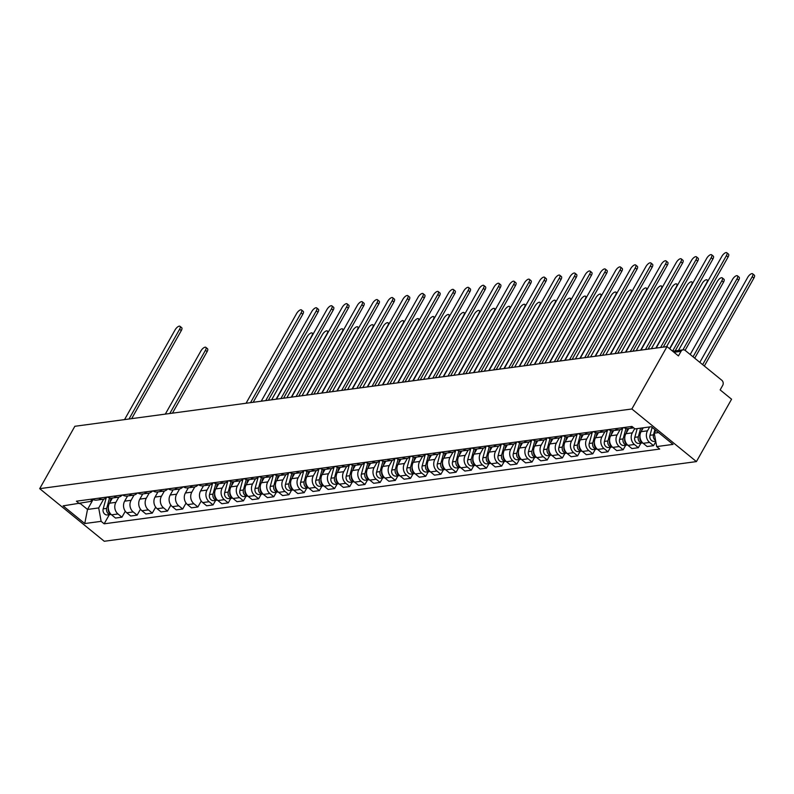 <?xml version="1.0" encoding="UTF-8"?>
<svg xmlns="http://www.w3.org/2000/svg" width="794" height="794" viewBox="0 0 794 794"><rect width="100%" height="100%" fill="white"/><g stroke="black" fill="none" stroke-linecap="round" stroke-linejoin="round"><path stroke-width="1.19" d="M672.697 351.236L683.118 349.836A3.642 3.057 82.3 0 1 685.272 350.491L721.815 380.266A3.642 3.057 82.3 0 1 722.729 385.318L720.148 389.904L731.572 399.213L696.427 461.592L631.865 408.979L39.7 488.657L74.844 426.289L667.01 346.611L631.865 408.979M39.7 488.657L104.262 541.27L696.427 461.592M683.118 349.836A3.642 3.057 82.3 0 0 681.024 351.335L673.977 352.288M667.01 346.611L678.443 355.92L681.024 351.335M112.391 498.017L109.463 503.207A8.367 7.047 82.3 0 0 111.577 514.84L115.507 518.055L121.939 517.192L117.998 513.976A8.367 7.047 -97.7 0 1 115.894 502.344L118.832 497.113M92.253 499.059A8.367 7.047 82.3 0 0 96.63 500.131L103.061 499.267A8.367 7.047 -97.7 0 1 98.684 498.195M125.293 511.227L121.939 517.192M107.001 497.074A8.367 7.047 -97.7 0 1 103.061 499.267M127.576 495.972L124.648 501.163A8.367 7.047 82.3 0 0 126.762 512.795L130.702 516.011L137.124 515.147L133.184 511.931A8.367 7.047 -97.7 0 1 131.079 500.299L134.017 495.069M107.438 497.014A8.367 7.047 82.3 0 0 111.825 498.086L118.246 497.223A8.367 7.047 -97.7 0 1 113.87 496.151M140.478 509.192L137.124 515.147M122.187 495.029A8.367 7.047 -97.7 0 1 118.246 497.223M142.761 493.928L139.843 499.118A8.367 7.047 82.3 0 0 141.947 510.76L145.888 513.966L152.309 513.103L148.379 509.887A8.367 7.047 -97.7 0 1 146.265 498.255L149.212 493.034M122.633 494.97A8.367 7.047 82.3 0 0 127.01 496.042L133.442 495.178A8.367 7.047 -97.7 0 1 129.055 494.106M155.674 507.148L152.309 513.103M137.382 492.985A8.367 7.047 -97.7 0 1 133.442 495.178M157.956 491.883L155.029 497.074A8.367 7.047 82.3 0 0 157.143 508.716L161.073 511.922L167.504 511.058L163.564 507.852A8.367 7.047 -97.7 0 1 161.46 496.21L164.398 490.99M137.819 492.925A8.367 7.047 82.3 0 0 142.195 494.007L148.627 493.134A8.367 7.047 -97.7 0 1 144.25 492.062M170.859 505.103L167.504 511.058M152.567 490.94A8.367 7.047 -97.7 0 1 148.627 493.134M173.142 489.838L170.214 495.029A8.367 7.047 82.3 0 0 172.328 506.671L176.268 509.877L182.689 509.014L178.749 505.808A8.367 7.047 -97.7 0 1 176.645 494.166L179.583 488.945M153.014 490.881A8.367 7.047 82.3 0 0 157.391 491.962L163.812 491.099A8.367 7.047 -97.7 0 1 159.435 490.017M186.044 503.059L182.689 509.014M167.752 488.906A8.367 7.047 -97.7 0 1 163.812 491.099M188.337 487.794L185.409 492.985A8.367 7.047 82.3 0 0 187.513 504.627L191.453 507.832L197.885 506.969L193.944 503.763A8.367 7.047 -97.7 0 1 191.83 492.121L194.778 486.901M168.199 488.846A8.367 7.047 82.3 0 0 172.576 489.918L179.007 489.054A8.367 7.047 -97.7 0 1 174.62 487.973M201.239 501.014L197.885 506.969M182.948 486.861A8.367 7.047 -97.7 0 1 179.007 489.054M203.522 485.749L200.594 490.94A8.367 7.047 82.3 0 0 202.708 502.582L206.638 505.788L213.07 504.924L209.13 501.719A8.367 7.047 -97.7 0 1 207.026 490.077L209.963 484.856M183.384 486.801A8.367 7.047 82.3 0 0 187.771 487.873L194.193 487.01A8.367 7.047 -97.7 0 1 189.816 485.928M215.631 500.379L213.07 504.924M198.133 484.816A8.367 7.047 -97.7 0 1 194.193 487.01M218.707 483.705L215.789 488.896A8.367 7.047 82.3 0 0 217.893 500.538L221.834 503.743L228.255 502.88L224.315 499.674A8.367 7.047 -97.7 0 1 222.211 488.032L225.159 482.812M198.579 484.757A8.367 7.047 82.3 0 0 202.956 485.829L209.378 484.965A8.367 7.047 -97.7 0 1 205.001 483.893M230.816 498.334L228.255 502.88M213.318 482.772A8.367 7.047 -97.7 0 1 209.378 484.965M233.902 481.66L230.975 486.851A8.367 7.047 82.3 0 0 233.079 498.493L237.019 501.699L243.45 500.835L239.51 497.63A8.367 7.047 -97.7 0 1 237.396 485.988L240.344 480.767M213.765 482.712A8.367 7.047 82.3 0 0 218.142 483.784L224.573 482.921A8.367 7.047 -97.7 0 1 220.186 481.849M246.011 496.29L243.45 500.835M228.513 480.727A8.367 7.047 -97.7 0 1 224.573 482.921M249.088 479.626L246.16 484.806A8.367 7.047 82.3 0 0 248.274 496.449L252.204 499.654L258.636 498.791L254.695 495.585A8.367 7.047 -97.7 0 1 252.591 483.943L255.529 478.722M228.95 480.668A8.367 7.047 82.3 0 0 233.337 481.74L239.758 480.876A8.367 7.047 -97.7 0 1 235.381 479.804M261.196 494.255L258.636 498.791M243.698 478.683A8.367 7.047 -97.7 0 1 239.758 480.876M264.273 477.581L261.355 482.772A8.367 7.047 82.3 0 0 263.459 494.404L267.399 497.62L273.821 496.746L269.891 493.54A8.367 7.047 -97.7 0 1 267.776 481.898L270.724 476.678M244.145 478.623A8.367 7.047 82.3 0 0 248.522 479.695L254.943 478.832A8.367 7.047 -97.7 0 1 250.567 477.76M276.381 492.211L273.821 496.746M258.884 476.638A8.367 7.047 -97.7 0 1 254.943 478.832M279.468 475.537L276.54 480.727A8.367 7.047 82.3 0 0 278.644 492.359L282.585 495.575L289.016 494.712L285.076 491.496A8.367 7.047 -97.7 0 1 282.962 479.864L285.909 474.633M259.33 476.579A8.367 7.047 82.3 0 0 263.707 477.651L270.139 476.787A8.367 7.047 -97.7 0 1 265.752 475.715M291.577 490.166L289.016 494.712M274.079 474.594A8.367 7.047 -97.7 0 1 270.139 476.787M294.653 473.492L291.726 478.683A8.367 7.047 82.3 0 0 293.84 490.315L297.78 493.531L304.201 492.667L300.261 489.451A8.367 7.047 -97.7 0 1 298.157 477.819L301.095 472.589M274.516 474.534A8.367 7.047 82.3 0 0 278.902 475.606L285.324 474.743A8.367 7.047 -97.7 0 1 280.947 473.671M306.762 488.121L304.201 492.667M289.264 472.549A8.367 7.047 -97.7 0 1 285.324 474.743M309.839 471.447L306.921 476.638A8.367 7.047 82.3 0 0 309.025 488.27L312.965 491.486L319.387 490.623L315.456 487.407A8.367 7.047 -97.7 0 1 313.342 475.775L316.29 470.544M289.711 472.49A8.367 7.047 82.3 0 0 294.088 473.561L300.509 472.698A8.367 7.047 -97.7 0 1 296.132 471.626M321.947 486.077L319.387 490.623M304.449 470.505A8.367 7.047 -97.7 0 1 300.509 472.698M325.034 469.403L322.106 474.594A8.367 7.047 82.3 0 0 324.21 486.236L328.15 489.441L334.582 488.578L330.641 485.362A8.367 7.047 -97.7 0 1 328.527 473.73L331.475 468.51M304.896 470.445A8.367 7.047 82.3 0 0 309.273 471.527L315.704 470.653A8.367 7.047 -97.7 0 1 311.327 469.582M337.142 484.032L334.582 488.578M319.645 468.46A8.367 7.047 -97.7 0 1 315.704 470.653M340.219 467.358L337.291 472.549A8.367 7.047 82.3 0 0 339.405 484.191L343.345 487.397L349.767 486.533L345.827 483.328A8.367 7.047 -97.7 0 1 343.723 471.686L346.66 466.465M320.081 468.4A8.367 7.047 82.3 0 0 324.468 469.482L330.89 468.609A8.367 7.047 -97.7 0 1 326.513 467.537M352.328 481.988L349.767 486.533M334.83 466.415A8.367 7.047 -97.7 0 1 330.89 468.609M355.404 465.314L352.486 470.505A8.367 7.047 82.3 0 0 354.59 482.147L358.531 485.352L364.952 484.489L361.022 481.283A8.367 7.047 -97.7 0 1 358.908 469.641L361.856 464.421M335.276 466.356A8.367 7.047 82.3 0 0 339.653 467.438L346.085 466.574A8.367 7.047 -97.7 0 1 341.698 465.492M367.513 479.943L364.952 484.489M350.025 464.381A8.367 7.047 -97.7 0 1 346.085 466.574M370.599 463.269L367.672 468.46A8.367 7.047 82.3 0 0 369.786 480.102L373.716 483.308L380.147 482.444L376.207 479.239A8.367 7.047 -97.7 0 1 374.103 467.597L377.041 462.376M350.462 464.321A8.367 7.047 82.3 0 0 354.839 465.393L361.27 464.53A8.367 7.047 -97.7 0 1 356.893 463.448M382.708 477.899L380.147 482.444M365.21 462.336A8.367 7.047 -97.7 0 1 361.27 464.53M385.785 461.225L382.857 466.415A8.367 7.047 82.3 0 0 384.971 478.057L388.911 481.263L395.333 480.4L391.392 477.194A8.367 7.047 -97.7 0 1 389.288 465.552L392.226 460.331M365.647 462.277A8.367 7.047 82.3 0 0 370.034 463.349L376.455 462.485A8.367 7.047 -97.7 0 1 372.078 461.403M397.893 475.854L395.333 480.4M380.395 460.292A8.367 7.047 -97.7 0 1 376.455 462.485M400.97 459.18L398.052 464.371A8.367 7.047 82.3 0 0 400.156 476.013L404.096 479.219L410.518 478.355L406.588 475.149A8.367 7.047 -97.7 0 1 404.474 463.507L407.421 458.287M380.842 460.232A8.367 7.047 82.3 0 0 385.219 461.304L391.65 460.441A8.367 7.047 -97.7 0 1 387.264 459.369M413.079 473.81L410.518 478.355M395.591 458.247A8.367 7.047 -97.7 0 1 391.65 460.441M416.165 457.136L413.237 462.326A8.367 7.047 82.3 0 0 415.351 473.968L419.282 477.174L425.713 476.311L421.773 473.105A8.367 7.047 -97.7 0 1 419.669 461.463L422.607 456.242M396.027 458.188A8.367 7.047 82.3 0 0 400.404 459.26L406.836 458.396A8.367 7.047 -97.7 0 1 402.459 457.324M428.274 471.765L425.713 476.311M410.776 456.203A8.367 7.047 -97.7 0 1 406.836 458.396M431.35 455.101L428.423 460.282A8.367 7.047 82.3 0 0 430.537 471.924L434.477 475.14L440.898 474.266L436.958 471.06A8.367 7.047 -97.7 0 1 434.854 459.418L437.792 454.198M411.223 456.143A8.367 7.047 82.3 0 0 415.599 457.215L422.021 456.352A8.367 7.047 -97.7 0 1 417.644 455.28M443.459 469.73L440.898 474.266M425.961 454.158A8.367 7.047 -97.7 0 1 422.021 456.352M446.536 453.056L443.618 458.247A8.367 7.047 82.3 0 0 445.722 469.879L449.662 473.095L456.093 472.222L452.153 469.016A8.367 7.047 -97.7 0 1 450.039 457.374L452.987 452.153M426.408 454.099A8.367 7.047 82.3 0 0 430.785 455.17L437.216 454.307A8.367 7.047 -97.7 0 1 432.829 453.235M458.654 467.686L456.093 472.222M441.156 452.114A8.367 7.047 -97.7 0 1 437.216 454.307M461.731 451.012L458.803 456.203A8.367 7.047 82.3 0 0 460.917 467.835L464.847 471.05L471.279 470.187L467.338 466.971A8.367 7.047 -97.7 0 1 465.234 455.339L468.172 450.109M441.593 452.054A8.367 7.047 82.3 0 0 445.98 453.126L452.401 452.262A8.367 7.047 -97.7 0 1 448.024 451.191M473.839 465.641L471.279 470.187M456.342 450.069A8.367 7.047 -97.7 0 1 452.401 452.262M476.916 448.967L473.998 454.158A8.367 7.047 82.3 0 0 476.102 465.79L480.042 469.006L486.464 468.142L482.524 464.927A8.367 7.047 -97.7 0 1 480.42 453.295L483.357 448.064M456.788 450.009A8.367 7.047 82.3 0 0 461.165 451.081L467.587 450.218A8.367 7.047 -97.7 0 1 463.21 449.146M489.025 463.597L486.464 468.142M471.527 448.024A8.367 7.047 -97.7 0 1 467.587 450.218M492.111 446.923L489.183 452.114A8.367 7.047 82.3 0 0 491.288 463.756L495.228 466.961L501.659 466.098L497.719 462.882A8.367 7.047 -97.7 0 1 495.605 451.25L498.553 446.02M471.973 447.965A8.367 7.047 82.3 0 0 476.35 449.037L482.782 448.173A8.367 7.047 -97.7 0 1 478.395 447.101M504.22 461.552L501.659 466.098M486.722 445.98A8.367 7.047 -97.7 0 1 482.782 448.173M507.297 444.878L504.369 450.069A8.367 7.047 82.3 0 0 506.483 461.711L510.413 464.917L516.844 464.053L512.904 460.838A8.367 7.047 -97.7 0 1 510.8 449.206L513.738 443.985M487.159 445.92A8.367 7.047 82.3 0 0 491.546 447.002L497.967 446.129A8.367 7.047 -97.7 0 1 493.59 445.057M519.405 459.508L516.844 464.053M501.907 443.935A8.367 7.047 -97.7 0 1 497.967 446.129M522.482 442.834L519.564 448.024A8.367 7.047 82.3 0 0 521.668 459.666L525.608 462.872L532.03 462.009L528.089 458.803A8.367 7.047 -97.7 0 1 525.985 447.161L528.933 441.94M502.354 443.876A8.367 7.047 82.3 0 0 506.731 444.958L513.152 444.094A8.367 7.047 -97.7 0 1 508.775 443.012M534.59 457.463L532.03 462.009M517.092 441.891A8.367 7.047 -97.7 0 1 513.152 444.094M537.677 440.789L534.749 445.98A8.367 7.047 82.3 0 0 536.853 457.622L540.793 460.828L547.225 459.964L543.285 456.758A8.367 7.047 -97.7 0 1 541.171 445.116L544.118 439.896M517.539 441.831A8.367 7.047 82.3 0 0 521.916 442.913L528.347 442.05A8.367 7.047 -97.7 0 1 523.961 440.968M549.785 455.419L547.225 459.964M532.288 439.856A8.367 7.047 -97.7 0 1 528.347 442.05M552.862 438.745L549.934 443.935A8.367 7.047 82.3 0 0 552.048 455.577L555.989 458.783L562.41 457.92L558.47 454.714A8.367 7.047 -97.7 0 1 556.366 443.072L559.304 437.851M532.724 439.797A8.367 7.047 82.3 0 0 537.111 440.868L543.533 440.005A8.367 7.047 -97.7 0 1 539.156 438.923M564.971 453.374L562.41 457.92M547.473 437.812A8.367 7.047 -97.7 0 1 543.533 440.005M568.047 436.7L565.13 441.891A8.367 7.047 82.3 0 0 567.234 453.533L571.174 456.739L577.595 455.875L573.665 452.669A8.367 7.047 -97.7 0 1 571.551 441.027L574.499 435.807M547.92 437.752A8.367 7.047 82.3 0 0 552.296 438.824L558.718 437.96A8.367 7.047 -97.7 0 1 554.341 436.889M580.156 451.329L577.595 455.875M562.658 435.767A8.367 7.047 -97.7 0 1 558.718 437.96M583.243 434.655L580.315 439.846A8.367 7.047 82.3 0 0 582.419 451.488L586.359 454.694L592.79 453.831L588.85 450.625A8.367 7.047 -97.7 0 1 586.736 438.983L589.684 433.762M563.105 435.708A8.367 7.047 82.3 0 0 567.482 436.779L573.913 435.916A8.367 7.047 -97.7 0 1 569.536 434.844M595.351 449.285L592.79 453.831M577.853 433.723A8.367 7.047 -97.7 0 1 573.913 435.916M598.428 432.611L595.5 437.802A8.367 7.047 82.3 0 0 597.614 449.444L601.554 452.649L607.976 451.786L604.036 448.58A8.367 7.047 -97.7 0 1 601.931 436.938L604.869 431.718M578.29 433.663A8.367 7.047 82.3 0 0 582.677 434.735L589.098 433.871A8.367 7.047 -97.7 0 1 584.721 432.799M610.536 447.25L607.976 451.786M593.039 431.678A8.367 7.047 -97.7 0 1 589.098 433.871M613.613 430.576L610.695 435.767A8.367 7.047 82.3 0 0 612.799 447.399L616.74 450.615L623.161 449.741L619.231 446.536A8.367 7.047 -97.7 0 1 617.117 434.894L620.064 429.673M593.485 431.618A8.367 7.047 82.3 0 0 597.862 432.69L604.294 431.827A8.367 7.047 -97.7 0 1 599.907 430.755M625.722 445.206L623.161 449.741M608.234 429.633A8.367 7.047 -97.7 0 1 604.294 431.827M628.808 428.532L625.88 433.723A8.367 7.047 82.3 0 0 627.994 445.355L631.925 448.57L638.356 447.697L634.416 444.491A8.367 7.047 -97.7 0 1 632.312 432.849L634.674 428.651M608.67 429.574A8.367 7.047 82.3 0 0 613.047 430.646L619.479 429.782A8.367 7.047 -97.7 0 1 615.102 428.71M640.917 443.161L638.356 447.697M623.419 427.589A8.367 7.047 -97.7 0 1 619.479 429.782M643.249 427.797L641.066 431.678A8.367 7.047 82.3 0 0 643.18 443.31L647.12 446.526L653.541 445.662L649.601 442.447A8.367 7.047 -97.7 0 1 647.497 430.814L649.681 426.934M623.856 427.529A8.367 7.047 82.3 0 0 628.243 428.601L633.711 427.867M655.794 441.663L653.541 445.662M633.612 427.787A8.367 7.047 -97.7 0 1 630.287 426.666M93.087 499.535L87.509 509.44L98.704 507.932L103.647 499.158M92.005 499.098L90.695 501.411L63.083 505.867L84.769 523.544L87.509 509.44L80.224 503.505M98.704 507.932L101.136 521.34L104.163 523.812L659.725 449.057L656.688 446.585L673.044 444.392L651.358 426.715L634.992 428.909L631.964 426.438L76.403 501.193L79.44 503.664M101.136 521.34L84.769 523.544M655.844 430.368L654.256 433.177L658.573 432.601M109.304 514.691L104.163 523.812M656.688 446.585L654.256 433.177M129.025 418.994L179.603 329.242A4.188 1.677 -50.8 0 0 180 326.304L181.677 327.674A4.188 1.677 129.2 0 1 181.28 330.612L131.675 418.637M180 326.304A4.188 1.677 -50.8 0 0 175.117 329.847L124.549 419.599M109.542 497.957L106.694 508.388A4.546 3.831 82.3 0 0 110.962 514.462A4.546 3.831 82.3 0 0 111.12 514.443M106.188 497.878L103.19 508.865A4.546 3.831 82.3 0 0 107.458 514.939L110.962 514.462M169.797 413.515L205.428 350.293A4.188 1.677 -50.8 0 0 205.825 347.345A4.188 1.677 -50.8 0 0 200.942 350.888L165.321 414.111M111.081 498.146L109.929 502.384M108.351 508.18A4.546 3.831 82.3 0 0 110.555 513.847M205.825 347.345L207.502 348.715A4.188 1.677 129.2 0 1 207.105 351.653L172.447 413.158M250.537 402.647L301.105 312.896A4.188 1.677 -50.8 0 0 301.512 309.958L303.189 311.317A4.188 1.677 129.2 0 1 302.792 314.265L253.187 402.29M301.512 309.958A4.188 1.677 -50.8 0 0 296.628 313.501L246.061 403.253M265.722 400.603L316.3 310.851A4.188 1.677 -50.8 0 0 316.697 307.913L318.384 309.283A4.188 1.677 129.2 0 1 317.977 312.221L268.372 400.245M316.697 307.913A4.188 1.677 -50.8 0 0 311.814 311.456L261.246 401.208M280.917 398.558L331.485 308.806A4.188 1.677 -50.8 0 0 331.892 305.869L333.569 307.238A4.188 1.677 129.2 0 1 333.162 310.176L283.567 398.201M331.892 305.869A4.188 1.677 -50.8 0 0 327.009 309.412L276.431 399.164M296.102 396.514L346.67 306.762A4.188 1.677 -50.8 0 0 347.077 303.824L348.755 305.194A4.188 1.677 129.2 0 1 348.358 308.132L298.752 396.156M347.077 303.824A4.188 1.677 -50.8 0 0 342.194 307.367L291.626 397.119M311.288 394.469L361.866 304.717A4.188 1.677 -50.8 0 0 362.263 301.78L363.95 303.149A4.188 1.677 129.2 0 1 363.543 306.087L313.938 394.112M362.263 301.78A4.188 1.677 -50.8 0 0 357.389 305.323L306.812 395.075M326.483 392.425L377.051 302.673A4.188 1.677 -50.8 0 0 377.458 299.735L379.135 301.105A4.188 1.677 129.2 0 1 378.728 304.042L329.133 392.077M377.458 299.735A4.188 1.677 -50.8 0 0 372.575 303.278L321.997 393.03M341.668 390.39L392.236 300.638A4.188 1.677 -50.8 0 0 392.643 297.69L394.32 299.06A4.188 1.677 129.2 0 1 393.923 301.998L344.318 390.033M392.643 297.69A4.188 1.677 -50.8 0 0 387.76 301.234L337.192 390.985M356.853 388.345L407.431 298.594A4.188 1.677 -50.8 0 0 407.828 295.646L409.515 297.016A4.188 1.677 129.2 0 1 409.108 299.953L359.503 387.988M407.828 295.646A4.188 1.677 -50.8 0 0 402.955 299.189L352.377 388.941M372.049 386.301L422.616 296.549A4.188 1.677 -50.8 0 0 423.023 293.601L424.701 294.971A4.188 1.677 129.2 0 1 424.294 297.919L374.699 385.944M423.023 293.601A4.188 1.677 -50.8 0 0 418.14 297.145L367.562 386.896M387.234 384.256L437.812 294.505A4.188 1.677 -50.8 0 0 438.209 291.557L439.886 292.926A4.188 1.677 129.2 0 1 439.489 295.874L389.884 383.899M438.209 291.557A4.188 1.677 -50.8 0 0 433.326 295.11L382.758 384.862M402.419 382.212L452.997 292.46A4.188 1.677 -50.8 0 0 453.404 289.512L455.081 290.882A4.188 1.677 129.2 0 1 454.674 293.83L405.069 381.854M453.404 289.512A4.188 1.677 -50.8 0 0 448.521 293.065L397.943 382.817M417.614 380.167L468.182 290.415A4.188 1.677 -50.8 0 0 468.589 287.478L470.266 288.837A4.188 1.677 129.2 0 1 469.859 291.785L420.264 379.81M468.589 287.478A4.188 1.677 -50.8 0 0 463.706 291.021L413.138 380.773M432.799 378.123L483.377 288.371A4.188 1.677 -50.8 0 0 483.774 285.433L485.452 286.793A4.188 1.677 129.2 0 1 485.055 289.741L435.449 377.765M483.774 285.433A4.188 1.677 -50.8 0 0 478.891 288.976L428.323 378.728M447.995 376.078L498.563 286.326A4.188 1.677 -50.8 0 0 498.969 283.389L500.647 284.758A4.188 1.677 129.2 0 1 500.24 287.696L450.645 375.721M498.969 283.389A4.188 1.677 -50.8 0 0 494.086 286.932L443.509 376.684M463.18 374.034L513.748 284.282A4.188 1.677 -50.8 0 0 514.155 281.344L515.832 282.714A4.188 1.677 129.2 0 1 515.425 285.651L465.83 373.676M514.155 281.344A4.188 1.677 -50.8 0 0 509.272 284.887L458.704 374.639M478.365 371.989L528.943 282.237A4.188 1.677 -50.8 0 0 529.34 279.299L531.017 280.669A4.188 1.677 129.2 0 1 530.62 283.607L481.015 371.632M529.34 279.299A4.188 1.677 -50.8 0 0 524.457 282.843L473.889 372.594M493.56 369.944L544.128 280.193A4.188 1.677 -50.8 0 0 544.535 277.255L546.212 278.625A4.188 1.677 129.2 0 1 545.806 281.562L496.21 369.587M544.535 277.255A4.188 1.677 -50.8 0 0 539.652 280.798L489.074 370.55M508.746 367.9L559.313 278.158A4.188 1.677 -50.8 0 0 559.72 275.21L561.398 276.58A4.188 1.677 129.2 0 1 560.991 279.518L511.396 367.553M559.72 275.21A4.188 1.677 -50.8 0 0 554.837 278.754L504.269 368.505M523.931 365.865L574.509 276.113A4.188 1.677 -50.8 0 0 574.906 273.166L576.593 274.535A4.188 1.677 129.2 0 1 576.186 277.473L526.581 365.508M574.906 273.166A4.188 1.677 -50.8 0 0 570.023 276.709L519.455 366.461M539.126 363.821L589.694 274.069A4.188 1.677 -50.8 0 0 590.101 271.121L591.778 272.491A4.188 1.677 129.2 0 1 591.371 275.429L541.776 363.463M590.101 271.121A4.188 1.677 -50.8 0 0 585.218 274.664L534.64 364.416M554.311 361.776L604.879 272.024A4.188 1.677 -50.8 0 0 605.286 269.077L606.963 270.446A4.188 1.677 129.2 0 1 606.566 273.394L556.961 361.419M605.286 269.077A4.188 1.677 -50.8 0 0 600.403 272.62L549.835 362.372M569.496 359.732L620.074 269.98A4.188 1.677 -50.8 0 0 620.471 267.032L622.159 268.402A4.188 1.677 129.2 0 1 621.752 271.349L572.146 359.374M620.471 267.032A4.188 1.677 -50.8 0 0 615.598 270.585L565.02 360.337M584.692 357.687L635.26 267.935A4.188 1.677 -50.8 0 0 635.666 264.998L637.344 266.357A4.188 1.677 129.2 0 1 636.937 269.305L587.342 357.33M635.666 264.998A4.188 1.677 -50.8 0 0 630.783 268.541L580.206 358.293M599.877 355.643L650.445 265.891A4.188 1.677 -50.8 0 0 650.852 262.953L652.529 264.313A4.188 1.677 129.2 0 1 652.132 267.26L602.527 355.285M650.852 262.953A4.188 1.677 -50.8 0 0 645.969 266.496L595.401 356.248M615.062 353.598L665.64 263.846A4.188 1.677 -50.8 0 0 666.037 260.908L667.724 262.268A4.188 1.677 129.2 0 1 667.317 265.216L617.712 353.241M666.037 260.908A4.188 1.677 -50.8 0 0 661.164 264.452L610.586 354.203M630.257 351.553L680.825 261.802A4.188 1.677 -50.8 0 0 681.232 258.864L682.909 260.233A4.188 1.677 129.2 0 1 682.503 263.171L632.907 351.196M681.232 258.864A4.188 1.677 -50.8 0 0 676.349 262.407L625.771 352.159M645.443 349.509L696.02 259.757A4.188 1.677 -50.8 0 0 696.417 256.819L698.095 258.189A4.188 1.677 129.2 0 1 697.698 261.127L648.093 349.152M696.417 256.819A4.188 1.677 -50.8 0 0 691.534 260.363L640.966 350.114M660.628 347.464L711.206 257.713A4.188 1.677 -50.8 0 0 711.613 254.775L713.29 256.144A4.188 1.677 129.2 0 1 712.883 259.082L663.278 347.107M711.613 254.775A4.188 1.677 -50.8 0 0 706.729 258.318L656.152 348.07M215.859 483.655L213.02 494.086A4.546 3.831 82.3 0 0 217.288 500.16A4.546 3.831 82.3 0 0 217.437 500.131M212.504 483.566L209.517 494.563A4.546 3.831 82.3 0 0 213.785 500.627L217.288 500.16M276.123 399.203L311.744 335.981A4.188 1.677 -50.8 0 0 312.151 333.043A4.188 1.677 -50.8 0 0 307.268 336.587L271.637 399.809M217.407 483.834L216.246 488.072M214.668 493.878A4.546 3.831 82.3 0 0 216.871 499.545M231.044 481.611L228.206 492.042A4.546 3.831 82.3 0 0 232.473 498.116A4.546 3.831 82.3 0 0 232.622 498.086M227.689 481.531L224.702 492.518A4.546 3.831 82.3 0 0 228.97 498.582L232.473 498.116M291.309 397.159L326.93 333.937A4.188 1.677 -50.8 0 0 327.336 330.999A4.188 1.677 -50.8 0 0 322.453 334.542L286.833 397.764M232.592 481.789L231.441 486.027M229.863 491.833A4.546 3.831 82.3 0 0 232.066 497.501M246.239 479.566L243.391 489.997A4.546 3.831 82.3 0 0 247.668 496.071A4.546 3.831 82.3 0 0 247.817 496.052M242.885 479.487L239.887 490.474A4.546 3.831 82.3 0 0 244.155 496.548L247.668 496.071M306.494 395.114L342.125 331.892A4.188 1.677 -50.8 0 0 342.522 328.954A4.188 1.677 -50.8 0 0 337.639 332.497L302.018 395.72M247.778 479.745L246.626 483.983M245.048 489.789A4.546 3.831 82.3 0 0 247.252 495.456M261.424 477.522L258.586 487.953A4.546 3.831 82.3 0 0 262.854 494.027A4.546 3.831 82.3 0 0 263.003 494.007M258.07 477.442L255.082 488.429A4.546 3.831 82.3 0 0 259.35 494.503L262.854 494.027M321.689 393.07L357.31 329.847A4.188 1.677 -50.8 0 0 357.717 326.91A4.188 1.677 -50.8 0 0 352.834 330.453L317.203 393.675M262.973 477.71L261.812 481.938M260.233 487.744A4.546 3.831 82.3 0 0 262.437 493.411M276.61 475.477L273.771 485.908A4.546 3.831 82.3 0 0 278.039 491.982A4.546 3.831 82.3 0 0 278.188 491.962M273.255 475.398L270.268 486.385A4.546 3.831 82.3 0 0 274.535 492.459L278.039 491.982M336.874 391.035L372.495 327.813A4.188 1.677 -50.8 0 0 372.902 324.865A4.188 1.677 -50.8 0 0 368.019 328.408L332.398 391.631M278.158 475.666L277.007 479.894M275.429 485.7A4.546 3.831 82.3 0 0 277.632 491.367M291.805 473.432L288.966 483.864A4.546 3.831 82.3 0 0 293.234 489.938A4.546 3.831 82.3 0 0 293.383 489.918M288.45 473.353L285.453 484.34A4.546 3.831 82.3 0 0 289.721 490.414L293.234 489.938M352.06 388.991L387.69 325.768A4.188 1.677 -50.8 0 0 388.087 322.821A4.188 1.677 -50.8 0 0 383.214 326.364L347.583 389.586M293.343 473.621L292.192 477.859M290.614 483.655A4.546 3.831 82.3 0 0 292.817 489.322M306.99 471.388L304.152 481.829A4.546 3.831 82.3 0 0 308.419 487.893A4.546 3.831 82.3 0 0 308.568 487.873M303.636 471.308L300.648 482.295A4.546 3.831 82.3 0 0 304.916 488.37L308.419 487.893M367.255 386.946L402.876 323.724A4.188 1.677 -50.8 0 0 403.283 320.776A4.188 1.677 -50.8 0 0 398.399 324.319L362.779 387.541M308.538 471.576L307.387 475.814M305.799 481.611A4.546 3.831 82.3 0 0 308.003 487.278M322.185 469.343L319.337 479.784A4.546 3.831 82.3 0 0 323.605 485.849A4.546 3.831 82.3 0 0 323.754 485.829M318.831 469.264L315.833 480.251A4.546 3.831 82.3 0 0 320.101 486.325L323.605 485.849M382.44 384.901L418.061 321.679A4.188 1.677 -50.8 0 0 418.468 318.731A4.188 1.677 -50.8 0 0 413.585 322.275L377.964 385.497M323.724 469.532L322.572 473.77M320.994 479.566A4.546 3.831 82.3 0 0 323.198 485.233M337.371 467.299L334.532 477.74A4.546 3.831 82.3 0 0 338.8 483.814A4.546 3.831 82.3 0 0 338.949 483.784M334.016 467.219L331.019 478.206A4.546 3.831 82.3 0 0 335.296 484.28L338.8 483.814M397.635 382.857L433.256 319.635A4.188 1.677 -50.8 0 0 433.653 316.687A4.188 1.677 -50.8 0 0 428.78 320.24L393.149 383.462M338.909 467.487L337.758 471.725M336.18 477.522A4.546 3.831 82.3 0 0 338.383 483.189M352.556 465.254L349.717 475.695A4.546 3.831 82.3 0 0 353.985 481.769A4.546 3.831 82.3 0 0 354.134 481.74M349.201 465.175L346.214 476.162A4.546 3.831 82.3 0 0 350.482 482.236L353.985 481.769M412.82 380.812L448.441 317.59A4.188 1.677 -50.8 0 0 448.848 314.652A4.188 1.677 -50.8 0 0 443.965 318.196L408.344 381.418M354.104 465.443L352.953 469.681M351.365 475.477A4.546 3.831 82.3 0 0 353.568 481.144M367.751 463.21L364.903 473.651A4.546 3.831 82.3 0 0 369.17 479.725A4.546 3.831 82.3 0 0 369.329 479.695M364.396 463.13L361.399 474.117A4.546 3.831 82.3 0 0 365.667 480.191L369.17 479.725M428.006 378.768L463.636 315.546A4.188 1.677 -50.8 0 0 464.033 312.608A4.188 1.677 -50.8 0 0 459.15 316.151L423.53 379.373M369.289 463.398L368.138 467.636M366.56 473.442A4.546 3.831 82.3 0 0 368.763 479.1M382.936 461.165L380.098 471.606A4.546 3.831 82.3 0 0 384.365 477.68A4.546 3.831 82.3 0 0 384.514 477.651M379.582 461.086L376.584 472.073A4.546 3.831 82.3 0 0 380.862 478.147L384.365 477.68M443.201 376.723L478.822 313.501A4.188 1.677 -50.8 0 0 479.229 310.563A4.188 1.677 -50.8 0 0 474.346 314.106L438.715 377.329M384.485 461.354L383.323 465.592M381.745 471.398A4.546 3.831 82.3 0 0 383.949 477.055M398.122 459.131L395.283 469.562A4.546 3.831 82.3 0 0 399.551 475.636A4.546 3.831 82.3 0 0 399.7 475.606M394.767 459.051L391.779 470.038A4.546 3.831 82.3 0 0 396.047 476.102L399.551 475.636M458.386 374.679L494.007 311.456A4.188 1.677 -50.8 0 0 494.414 308.519A4.188 1.677 -50.8 0 0 489.531 312.062L453.91 375.284M399.67 459.309L398.519 463.547M396.931 469.353A4.546 3.831 82.3 0 0 399.144 475.02M413.317 457.086L410.468 467.517A4.546 3.831 82.3 0 0 414.736 473.591A4.546 3.831 82.3 0 0 414.895 473.571M409.962 457.007L406.965 467.994A4.546 3.831 82.3 0 0 411.232 474.058L414.736 473.591M473.571 372.634L509.202 309.412A4.188 1.677 -50.8 0 0 509.599 306.474A4.188 1.677 -50.8 0 0 504.716 310.017L469.095 373.24M414.855 457.265L413.704 461.503M412.126 467.309A4.546 3.831 82.3 0 0 414.329 472.976M428.502 455.041L425.663 465.473A4.546 3.831 82.3 0 0 429.931 471.547A4.546 3.831 82.3 0 0 430.08 471.527M425.147 454.962L422.16 465.949A4.546 3.831 82.3 0 0 426.428 472.023L429.931 471.547M488.767 370.59L524.387 307.367A4.188 1.677 -50.8 0 0 524.794 304.43A4.188 1.677 -50.8 0 0 519.911 307.973L484.28 371.195M430.05 455.23L428.889 459.458M427.311 465.264A4.546 3.831 82.3 0 0 429.514 470.931M443.687 452.997L440.849 463.428A4.546 3.831 82.3 0 0 445.116 469.502A4.546 3.831 82.3 0 0 445.265 469.482M440.333 452.917L437.345 463.904A4.546 3.831 82.3 0 0 441.613 469.979L445.116 469.502M503.952 368.545L539.573 305.323A4.188 1.677 -50.8 0 0 539.98 302.385A4.188 1.677 -50.8 0 0 535.096 305.928L499.476 369.15M445.236 453.185L444.084 457.413M442.506 463.22A4.546 3.831 82.3 0 0 444.709 468.887M458.882 450.952L456.034 461.383A4.546 3.831 82.3 0 0 460.302 467.458A4.546 3.831 82.3 0 0 460.46 467.438M455.528 450.873L452.53 461.86A4.546 3.831 82.3 0 0 456.798 467.934L460.302 467.458M519.137 366.51L554.768 303.288A4.188 1.677 -50.8 0 0 555.165 300.34A4.188 1.677 -50.8 0 0 550.282 303.884L514.661 367.106M460.421 451.141L459.269 455.369M457.691 461.175A4.546 3.831 82.3 0 0 459.895 466.842M474.068 448.908L471.229 459.339A4.546 3.831 82.3 0 0 475.497 465.413A4.546 3.831 82.3 0 0 475.646 465.393M470.713 448.828L467.726 459.815A4.546 3.831 82.3 0 0 471.993 465.889L475.497 465.413M534.332 364.466L569.953 301.244A4.188 1.677 -50.8 0 0 570.36 298.296A4.188 1.677 -50.8 0 0 565.477 301.839L529.846 365.061M475.616 449.096L474.455 453.334M472.877 459.131A4.546 3.831 82.3 0 0 475.08 464.798M489.253 446.863L486.414 457.304A4.546 3.831 82.3 0 0 490.682 463.368A4.546 3.831 82.3 0 0 490.831 463.349M485.898 446.784L482.911 457.771A4.546 3.831 82.3 0 0 487.179 463.845L490.682 463.368M549.517 362.421L585.138 299.199A4.188 1.677 -50.8 0 0 585.545 296.251A4.188 1.677 -50.8 0 0 580.662 299.795L545.041 363.017M490.801 447.052L489.65 451.29M488.072 457.086A4.546 3.831 82.3 0 0 490.275 462.753M504.448 444.819L501.6 455.26A4.546 3.831 82.3 0 0 505.877 461.324A4.546 3.831 82.3 0 0 506.026 461.304M501.093 444.739L498.096 455.726A4.546 3.831 82.3 0 0 502.364 461.8L505.877 461.324M564.703 360.377L600.333 297.154A4.188 1.677 -50.8 0 0 600.73 294.207A4.188 1.677 -50.8 0 0 595.847 297.76L560.227 360.982M505.986 445.007L504.835 449.245M503.257 455.041A4.546 3.831 82.3 0 0 505.46 460.709M519.633 442.774L516.795 453.215A4.546 3.831 82.3 0 0 521.062 459.289A4.546 3.831 82.3 0 0 521.211 459.26M516.279 442.695L513.291 453.682A4.546 3.831 82.3 0 0 517.559 459.756L521.062 459.289M579.898 358.332L615.519 295.11A4.188 1.677 -50.8 0 0 615.926 292.162A4.188 1.677 -50.8 0 0 611.043 295.715L575.412 358.938M521.182 442.963L520.02 447.201M518.442 452.997A4.546 3.831 82.3 0 0 520.646 458.664M534.819 440.73L531.98 451.171A4.546 3.831 82.3 0 0 536.248 457.245A4.546 3.831 82.3 0 0 536.397 457.215M531.464 440.65L528.476 451.637A4.546 3.831 82.3 0 0 532.744 457.711L536.248 457.245M595.083 356.288L630.704 293.065A4.188 1.677 -50.8 0 0 631.111 290.128A4.188 1.677 -50.8 0 0 626.228 293.671L590.607 356.893M536.367 440.918L535.216 445.156M533.637 450.952A4.546 3.831 82.3 0 0 535.841 456.619M550.014 438.685L547.175 449.126A4.546 3.831 82.3 0 0 551.443 455.2A4.546 3.831 82.3 0 0 551.592 455.17M546.659 438.606L543.662 449.593A4.546 3.831 82.3 0 0 547.929 455.667L551.443 455.2M610.268 354.243L645.899 291.021A4.188 1.677 -50.8 0 0 646.296 288.083A4.188 1.677 -50.8 0 0 641.413 291.626L605.792 354.849M551.552 438.874L550.401 443.112M548.823 448.918A4.546 3.831 82.3 0 0 551.026 454.575M565.199 436.65L562.36 447.082A4.546 3.831 82.3 0 0 566.628 453.156A4.546 3.831 82.3 0 0 566.777 453.126M561.844 436.561L558.857 447.548A4.546 3.831 82.3 0 0 563.125 453.622L566.628 453.156M625.464 352.199L661.084 288.976A4.188 1.677 -50.8 0 0 661.491 286.038A4.188 1.677 -50.8 0 0 656.608 289.582L620.987 352.804M566.747 436.829L565.596 441.067M564.008 446.873A4.546 3.831 82.3 0 0 566.211 452.53M580.394 434.606L577.546 445.037A4.546 3.831 82.3 0 0 581.813 451.111A4.546 3.831 82.3 0 0 581.962 451.081M577.039 434.526L574.042 445.513A4.546 3.831 82.3 0 0 578.31 451.578L581.813 451.111M640.649 350.154L676.27 286.932A4.188 1.677 -50.8 0 0 676.677 283.994A4.188 1.677 -50.8 0 0 671.793 287.537L636.173 350.759M581.933 434.784L580.781 439.022M579.203 444.829A4.546 3.831 82.3 0 0 581.406 450.496M595.579 432.561L592.741 442.992A4.546 3.831 82.3 0 0 597.009 449.067A4.546 3.831 82.3 0 0 597.157 449.047M592.225 432.482L589.227 443.469A4.546 3.831 82.3 0 0 593.505 449.533L597.009 449.067M655.834 348.109L691.465 284.887A4.188 1.677 -50.8 0 0 691.862 281.949A4.188 1.677 -50.8 0 0 686.989 285.493L651.358 348.715M597.118 432.74L595.966 436.978M594.388 442.784A4.546 3.831 82.3 0 0 596.592 448.451M610.765 430.517L607.926 440.948A4.546 3.831 82.3 0 0 612.194 447.022A4.546 3.831 82.3 0 0 612.343 447.002M607.41 430.437L604.423 441.424A4.546 3.831 82.3 0 0 608.69 447.498L612.194 447.022M669.56 348.685L706.65 282.843A4.188 1.677 -50.8 0 0 707.057 279.905A4.188 1.677 -50.8 0 0 702.174 283.448L666.553 346.67M612.313 430.705L611.162 434.933M609.574 440.739A4.546 3.831 82.3 0 0 611.777 446.407M625.96 428.472L623.111 438.903A4.546 3.831 82.3 0 0 627.379 444.977A4.546 3.831 82.3 0 0 627.538 444.958M622.605 428.393L619.608 439.38A4.546 3.831 82.3 0 0 623.876 445.454L627.379 444.977M682.929 349.866L721.845 280.798A4.188 1.677 -50.8 0 0 722.242 277.86A4.188 1.677 -50.8 0 0 717.359 281.404L678.453 350.462M627.498 428.661L626.347 432.889M624.769 438.695A4.546 3.831 82.3 0 0 626.972 444.362M722.242 277.86L723.92 279.23A4.188 1.677 129.2 0 1 723.523 282.168L685.103 350.353M640.679 428.145L638.307 436.859A4.546 3.831 82.3 0 0 642.574 442.933A4.546 3.831 82.3 0 0 642.723 442.913M637.175 428.621L634.793 437.335A4.546 3.831 82.3 0 0 639.071 443.409L642.574 442.933M693.043 356.824L737.031 278.763A4.188 1.677 -50.8 0 0 737.437 275.816A4.188 1.677 -50.8 0 0 732.554 279.359L690.204 354.511M642.326 427.926L641.532 430.844M639.954 436.65A4.546 3.831 82.3 0 0 642.157 442.318M737.437 275.816L739.115 277.185A4.188 1.677 129.2 0 1 738.708 280.123L694.72 358.193M672.587 351.156L726.391 255.668A4.188 1.677 -50.8 0 0 726.798 252.73L728.475 254.1A4.188 1.677 129.2 0 1 728.068 257.038L675.178 350.908M726.798 252.73A4.188 1.677 -50.8 0 0 721.915 256.273L669.759 348.844M654.911 429.614L653.492 434.814A4.546 3.831 82.3 0 0 655.576 440.432M652.142 427.361L649.988 435.291A4.546 3.831 82.3 0 0 654.256 441.365L655.705 441.166M702.66 364.664L752.216 276.719A4.188 1.677 -50.8 0 0 752.623 273.771A4.188 1.677 -50.8 0 0 747.74 277.314L699.832 362.352M752.623 273.771L754.3 275.141A4.188 1.677 129.2 0 1 753.893 278.079L704.338 366.024M647.497 430.814L641.066 431.678M632.312 432.849L625.88 433.723M617.117 434.894L610.695 435.767M601.931 436.938L595.5 437.802M586.736 438.983L580.315 439.846M571.551 441.027L565.13 441.891M556.366 443.072L549.934 443.935M541.171 445.116L534.749 445.98M525.985 447.161L519.564 448.024M510.8 449.206L504.369 450.069M495.605 451.25L489.183 452.114M480.42 453.295L473.998 454.158M465.234 455.339L458.803 456.203M450.039 457.374L443.618 458.247M434.854 459.418L428.423 460.282M419.669 461.463L413.237 462.326M404.474 463.507L398.052 464.371M389.288 465.552L382.857 466.415M374.103 467.597L367.672 468.46M358.908 469.641L352.486 470.505M343.723 471.686L337.291 472.549M328.527 473.73L322.106 474.594M313.342 475.775L306.921 476.638M298.157 477.819L291.726 478.683M282.962 479.864L276.54 480.727M267.776 481.898L261.355 482.772M252.591 483.943L246.16 484.806M237.396 485.988L230.975 486.851M222.211 488.032L215.789 488.896M207.026 490.077L200.594 490.94M191.83 492.121L185.409 492.985M176.645 494.166L170.214 495.029M161.46 496.21L155.029 497.074M146.265 498.255L139.843 499.118M131.079 500.299L124.648 501.163M115.894 502.344L109.463 503.207M634.416 444.491L627.994 445.355M619.231 446.536L612.799 447.399M604.036 448.58L597.614 449.444M588.85 450.625L582.419 451.488M573.665 452.669L567.234 453.533M558.47 454.714L552.048 455.577M543.285 456.758L536.853 457.622M528.089 458.803L521.668 459.666M512.904 460.838L506.483 461.711M497.719 462.882L491.288 463.756M482.524 464.927L476.102 465.79M467.338 466.971L460.917 467.835M452.153 469.016L445.722 469.879M436.958 471.06L430.537 471.924M421.773 473.105L415.351 473.968M406.588 475.149L400.156 476.013M391.392 477.194L384.971 478.057M376.207 479.239L369.786 480.102M361.022 481.283L354.59 482.147M345.827 483.328L339.405 484.191M330.641 485.362L324.21 486.236M315.456 487.407L309.025 488.27M300.261 489.451L293.84 490.315M285.076 491.496L278.644 492.359M269.891 493.54L263.459 494.404M254.695 495.585L248.274 496.449M239.51 497.63L233.079 498.493M224.315 499.674L217.893 500.538M209.13 501.719L202.708 502.582M193.944 503.763L187.513 504.627M178.749 505.808L172.328 506.671M163.564 507.852L157.143 508.716M148.379 509.887L141.947 510.76M133.184 511.931L126.762 512.795M117.998 513.976L111.577 514.84M649.601 442.447L643.18 443.31M179.603 329.242L181.28 330.612M106.694 508.388L103.19 508.865M207.105 351.653L205.428 350.293M301.105 312.896L302.792 314.265M316.3 310.851L317.977 312.221M331.485 308.806L333.162 310.176M346.67 306.762L348.358 308.132M361.866 304.717L363.543 306.087M377.051 302.673L378.728 304.042M392.236 300.638L393.923 301.998M407.431 298.594L409.108 299.953M422.616 296.549L424.294 297.919M437.812 294.505L439.489 295.874M452.997 292.46L454.674 293.83M468.182 290.415L469.859 291.785M483.377 288.371L485.055 289.741M498.563 286.326L500.24 287.696M513.748 284.282L515.425 285.651M528.943 282.237L530.62 283.607M544.128 280.193L545.806 281.562M559.313 278.158L560.991 279.518M574.509 276.113L576.186 277.473M589.694 274.069L591.371 275.429M604.879 272.024L606.566 273.394M620.074 269.98L621.752 271.349M635.26 267.935L636.937 269.305M650.445 265.891L652.132 267.26M665.64 263.846L667.317 265.216M680.825 261.802L682.503 263.171M696.02 259.757L697.698 261.127M711.206 257.713L712.883 259.082M213.02 494.086L209.517 494.563M228.206 492.042L224.702 492.518M243.391 489.997L239.887 490.474M258.586 487.953L255.082 488.429M273.771 485.908L270.268 486.385M288.966 483.864L285.453 484.34M304.152 481.829L300.648 482.295M319.337 479.784L315.833 480.251M334.532 477.74L331.019 478.206M349.717 475.695L346.214 476.162M364.903 473.651L361.399 474.117M380.098 471.606L376.584 472.073M395.283 469.562L391.779 470.038M410.468 467.517L406.965 467.994M425.663 465.473L422.16 465.949M440.849 463.428L437.345 463.904M456.034 461.383L452.53 461.86M471.229 459.339L467.726 459.815M486.414 457.304L482.911 457.771M501.6 455.26L498.096 455.726M516.795 453.215L513.291 453.682M531.98 451.171L528.476 451.637M547.175 449.126L543.662 449.593M562.36 447.082L558.857 447.548M577.546 445.037L574.042 445.513M592.741 442.992L589.227 443.469M607.926 440.948L604.423 441.424M623.111 438.903L619.608 439.38M723.523 282.168L721.845 280.798M638.307 436.859L634.793 437.335M738.708 280.123L737.031 278.763M726.391 255.668L728.068 257.038M653.492 434.814L649.988 435.291M753.893 278.079L752.216 276.719M313.203 333.907L312.151 333.043M328.398 331.862L327.336 330.999M343.584 329.818L342.522 328.954M358.769 327.773L357.717 326.91M373.964 325.729L372.902 324.865M389.149 323.684L388.087 322.821M404.335 321.639L403.283 320.776M419.53 319.595L418.468 318.731M434.715 317.55L433.653 316.687M449.91 315.506L448.848 314.652M465.095 313.471L464.033 312.608M480.281 311.427L479.229 310.563M495.476 309.382L494.414 308.519M510.661 307.338L509.599 306.474M525.846 305.293L524.794 304.43M541.042 303.248L539.98 302.385M556.227 301.204L555.165 300.34M571.412 299.159L570.36 298.296M586.607 297.115L585.545 296.251M601.792 295.07L600.73 294.207M616.978 293.026L615.926 292.162M632.173 290.981L631.111 290.128M647.358 288.947L646.296 288.083M662.543 286.902L661.491 286.038M677.739 284.857L676.677 283.994M692.924 282.813L691.862 281.949M708.109 280.768L707.057 279.905"/></g></svg>
